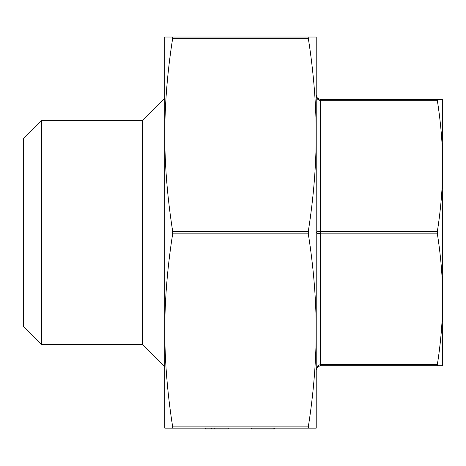 <?xml version="1.0" encoding="UTF-8"?>
<svg xmlns="http://www.w3.org/2000/svg" width="466" height="466" viewBox="0 0 466 466"><rect width="100%" height="100%" fill="white"/><g stroke="black" fill="none" stroke-linecap="round" stroke-linejoin="round"><path stroke-width="0.7" d="M142.299 344.508L142.299 120.659L41.608 120.659L41.608 344.508L142.299 344.508L164.766 366.975M172.77 427.805L172.676 428.137L164.766 428.137L164.766 37.03L172.676 37.03L172.676 38.276C167.445 71.601 164.807 103.778 164.766 134.808C164.807 165.838 167.445 198.015 172.676 231.334L172.676 233.833C167.445 267.152 164.807 299.329 164.766 330.359L164.766 411.495L164.766 330.359C164.807 361.395 167.445 393.566 172.676 426.891L172.676 428.137L308.3 428.137L308.3 426.891C313.536 393.566 316.175 361.395 316.216 330.359L316.216 415.655L316.216 330.359C316.175 299.329 313.536 267.152 308.3 233.833L308.3 231.334C313.536 198.015 316.175 165.838 316.216 134.808L316.216 49.513L316.216 134.808C316.175 103.778 313.536 71.601 308.3 38.276L308.212 37.367M164.766 53.672L164.766 61.995M41.608 344.508L23.3 326.2L23.3 138.967L41.608 120.659M142.299 120.659L164.766 98.192M437.283 99.776L437.37 99.439L442.7 99.439L442.7 166.013C442.7 145.299 440.923 123.525 437.37 100.691L437.37 99.439L320.375 99.439L317.433 98.221L316.216 95.28L317.433 99.107L316.216 95.355M442.7 299.155L442.7 338.543L442.7 299.155C442.7 278.447 440.923 256.667 437.37 233.833L437.37 231.334C440.923 208.5 442.7 186.726 442.7 166.013L442.7 365.728L437.37 365.728L437.37 364.476C440.923 341.642 442.7 319.868 442.7 299.155M316.216 232.586L317.433 233.466L320.375 233.833L320.375 231.334L317.433 231.701L316.216 232.586M317.433 366.066L316.216 369.887L317.433 366.066L320.375 364.476L320.375 233.833L437.37 233.833M316.216 369.707L317.521 366.864M172.676 37.03L316.216 37.03L316.216 428.137L308.3 428.137M317.433 99.107L320.363 100.691L320.375 99.439L317.433 98.221L316.216 95.28M317.433 366.946L320.375 365.728L437.37 365.728M318.598 366.125L317.585 366.8L316.216 369.887M228.288 428.137L228.288 428.97L205.424 428.97L205.424 428.137M211.634 428.97L211.634 428.137M220.004 428.97L220.004 428.137M214.284 428.97L214.284 428.137M251.29 428.137L251.29 428.97L274.433 428.97L274.433 428.137M273.868 428.97L273.868 428.137M251.856 428.97L251.856 428.137M320.375 365.728L320.375 364.476L437.37 364.476M437.37 231.334L320.375 231.334L320.375 100.691L437.37 100.691M172.676 233.833L308.3 233.833M172.676 38.276L308.3 38.276M308.3 231.334L172.676 231.334M308.3 426.891L172.676 426.891"/></g></svg>
